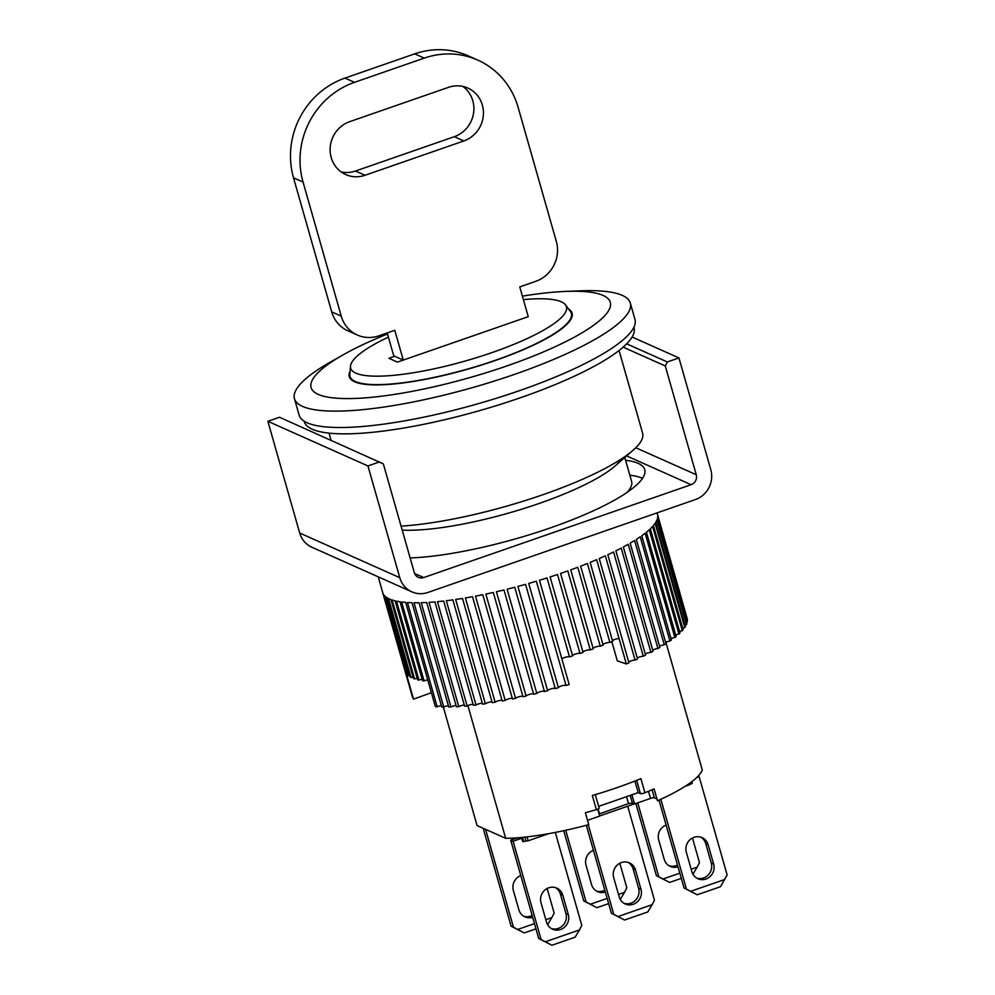 <?xml version="1.0" encoding="UTF-8"?>
<svg xmlns="http://www.w3.org/2000/svg" width="995" height="995" viewBox="0 0 995 995"><rect width="100%" height="100%" fill="white"/><g stroke="black" fill="none" stroke-linecap="round" stroke-linejoin="round"><path stroke-width="1.49" d="M666.128 825.091A11.903 11.243 114 0 0 658.69 839.942L664.212 859.307A11.903 11.243 114 0 0 670.257 866.396A11.903 11.243 114 0 0 678.005 866.794M692.47 838.001L699.485 862.615L697.147 867.143L691.164 869.22M679.821 873.162L663.056 878.983L658.789 876.744L637.745 802.853M669.1 865.799A11.903 11.243 114 0 0 677.483 864.953M681.301 878.374L669.585 882.441L663.056 878.983M697.147 867.143L692.93 874.207M658.789 876.744L656.414 875.687L635.855 803.512M669.585 882.441L656.414 875.687M619.188 896.881A11.903 11.243 114 0 0 625.233 903.97A11.903 11.243 114 0 0 637.459 901.731A11.903 11.243 114 0 0 640.979 889.306L635.469 869.941A11.903 11.243 114 0 0 629.425 862.864A11.903 11.243 114 0 0 617.198 865.09A11.903 11.243 114 0 0 613.666 877.515L619.188 896.881M627.696 806.211L654.461 900.189L652.123 904.704L618.032 916.544L613.766 914.318L588.269 824.78M624.076 903.361A11.903 11.243 114 0 0 635.569 900.189A11.903 11.243 114 0 0 638.603 888.249L640.979 889.306M635.469 869.941L633.081 868.884A11.903 11.243 114 0 0 628.193 862.404M633.081 868.884L638.603 888.249M652.123 904.704L647.807 911.942L624.562 920.014L618.032 916.544M613.766 914.318L611.39 913.248L586.329 825.29M624.562 920.014L611.39 913.248M660.842 799.246L686.438 889.082L697.221 894.779L684.05 888.013L659.001 800.092M696.736 878.125A11.903 11.243 114 0 0 708.229 874.953A11.903 11.243 114 0 0 711.263 863.013L705.754 843.648A11.903 11.243 114 0 0 700.866 837.168M686.438 889.082L684.05 888.013M697.221 894.779L720.479 886.707L727.134 874.941L699.124 776.622L698.08 776.162M699.124 776.622L696.836 777.418M711.263 863.013L713.651 864.07A11.903 11.243 -66 0 1 710.119 876.495A11.903 11.243 -66 0 1 697.905 878.734A11.903 11.243 -66 0 1 691.848 871.645L686.339 852.28A11.903 11.243 -66 0 1 689.858 839.855A11.903 11.243 -66 0 1 702.084 837.628A11.903 11.243 -66 0 1 708.129 844.705L705.754 843.648M713.651 864.07L708.129 844.705M724.795 879.468L690.692 891.309M520.795 875.563A11.903 11.243 114 0 0 513.358 890.425L518.88 909.791A11.903 11.243 114 0 0 524.925 916.868A11.903 11.243 114 0 0 532.673 917.266M547.15 888.473L554.153 913.087L551.827 917.614L545.832 919.691M534.489 923.634L517.723 929.454L513.457 927.216L485.585 829.357M523.768 916.271A11.903 11.243 114 0 0 532.151 915.425M535.969 928.845L524.253 932.912L517.723 929.454M551.827 917.614L547.598 924.691M513.457 927.216L511.082 926.158L483.209 828.3M524.253 932.912L511.082 926.158M642.559 478.334A142.845 31.156 -15.9 0 0 629.823 475.175A142.845 31.156 -15.9 0 1 642.409 478.272A142.845 31.156 -15.9 0 1 642.559 478.334M555.247 688.54A3.968 0.871 -15.9 0 0 551.267 688.814A3.968 0.871 -15.9 0 0 547.623 690.692L517.922 586.416A142.845 31.156 -15.9 0 0 525.559 584.326L555.272 688.602A142.845 31.156 -15.9 0 0 558.431 687.719L528.718 583.431A142.845 31.156 -15.9 0 0 536.342 581.217L566.043 685.493A142.845 31.156 -15.9 0 0 569.177 684.548L539.477 580.272A142.845 31.156 -15.9 0 0 547.014 577.933L569.501 656.887A142.845 31.156 164.1 0 0 572.598 655.892L550.111 576.938A142.845 31.156 -15.9 0 0 557.523 574.488L580.01 653.454A142.845 31.156 164.1 0 0 583.045 652.421L560.558 573.468A142.845 31.156 -15.9 0 0 562.983 572.622A142.845 31.156 -15.9 0 0 567.797 570.931L590.284 649.884A3.968 0.871 -15.9 0 0 586.391 650.344A3.968 0.871 -15.9 0 0 582.933 652.011M657.471 514.328L687.184 618.616A142.845 31.156 -15.9 0 0 687.184 618.616A142.845 31.156 -15.9 0 1 687.346 619.313L657.633 515.024A142.845 31.156 -15.9 0 1 657.732 516.803L687.433 621.079A142.845 31.156 -15.9 0 1 687.346 621.85L657.645 517.574A142.845 31.156 -15.9 0 1 657.135 519.502L686.836 623.778A142.845 31.156 -15.9 0 1 686.5 624.611L656.799 520.323A142.845 31.156 -15.9 0 1 655.693 522.4L685.406 626.688A142.845 31.156 -15.9 0 1 684.821 627.571L655.12 523.295A142.845 31.156 -15.9 0 1 653.416 525.497L683.13 629.785A142.845 31.156 -15.9 0 1 682.296 630.718L652.596 526.442A142.845 31.156 -15.9 0 1 650.32 528.768L680.02 633.056A142.845 31.156 -15.9 0 1 678.963 634.039L649.262 529.763A142.845 31.156 -15.9 0 1 646.414 532.188L676.127 636.477A142.845 31.156 -15.9 0 1 674.834 637.509L645.133 533.221A142.845 31.156 -15.9 0 1 641.738 535.745L671.438 640.034A142.845 31.156 -15.9 0 1 669.933 641.091L640.22 536.815A142.845 31.156 -15.9 0 1 636.315 539.414L666.016 643.69A142.845 31.156 -15.9 0 1 664.287 644.785L634.586 540.496A142.845 31.156 -15.9 0 1 630.158 543.158L659.872 647.446A142.845 31.156 -15.9 0 1 657.944 648.553L628.231 544.277A142.845 31.156 -15.9 0 1 623.343 546.976L653.043 651.252A142.845 31.156 -15.9 0 1 650.929 652.384L621.216 548.096A142.845 31.156 -15.9 0 1 615.88 550.832L645.581 655.108A142.845 31.156 -15.9 0 1 643.28 656.24L613.579 551.964A142.845 31.156 -15.9 0 1 607.821 554.7L637.534 658.976A142.845 31.156 -15.9 0 1 635.071 660.108L605.358 555.832A142.845 31.156 -15.9 0 1 599.226 558.556L628.939 662.844A142.845 31.156 -15.9 0 1 626.328 663.963L596.627 559.688A142.845 31.156 -15.9 0 1 590.147 562.386L612.646 641.352A142.845 31.156 164.1 0 1 609.898 642.459L587.411 563.506A142.845 31.156 -15.9 0 1 580.632 566.167L603.132 645.121A142.845 31.156 164.1 0 1 600.271 646.215L577.784 567.262A142.845 31.156 -15.9 0 1 570.757 569.861L593.244 648.827A142.845 31.156 164.1 0 1 590.284 649.884M409.654 675.406A3.968 0.871 -15.9 0 0 408.248 675.804L385.762 596.838A142.845 31.156 -15.9 0 0 387.627 598.082L410.127 677.035A142.845 31.156 164.1 0 0 411.022 677.508L388.523 598.555A142.845 31.156 -15.9 0 0 390.973 599.587L413.472 678.54A142.845 31.156 164.1 0 0 414.592 678.938L392.105 599.973A142.845 31.156 -15.9 0 0 395.114 600.818L417.601 679.772A142.845 31.156 164.1 0 0 418.97 680.082L396.47 601.117A142.845 31.156 -15.9 0 0 400.027 601.751L422.514 680.704A142.845 31.156 164.1 0 0 424.094 680.928L401.607 601.963A142.845 31.156 -15.9 0 0 405.674 602.385L435.387 706.674A142.845 31.156 -15.9 0 0 437.178 706.798L407.465 602.522A142.845 31.156 -15.9 0 0 412.029 602.721L441.743 707.01A142.845 31.156 -15.9 0 0 443.733 707.047L414.019 602.759A142.845 31.156 -15.9 0 0 419.057 602.759L448.77 707.035A142.845 31.156 -15.9 0 0 450.934 706.985L421.233 602.709A142.845 31.156 -15.9 0 0 426.706 602.485L456.406 706.761A142.845 31.156 -15.9 0 0 458.757 706.624L429.056 602.348A142.845 31.156 -15.9 0 0 434.927 601.913L464.628 706.189A142.845 31.156 -15.9 0 0 467.14 705.965L437.439 601.689A142.845 31.156 -15.9 0 0 443.671 601.042L473.384 705.318A142.845 31.156 -15.9 0 0 476.033 705.007L446.32 600.731A142.845 31.156 -15.9 0 0 452.887 599.873L482.6 704.149A142.845 31.156 -15.9 0 0 485.373 703.764L455.673 599.475A142.845 31.156 -15.9 0 0 462.526 598.418L492.226 702.706A142.845 31.156 -15.9 0 0 495.112 702.221L465.411 597.945A142.845 31.156 -15.9 0 0 472.513 596.689L502.214 700.977A142.845 31.156 -15.9 0 0 505.199 700.418L475.498 596.142A142.845 31.156 -15.9 0 0 482.786 594.699L512.5 698.975A142.845 31.156 -15.9 0 0 515.547 698.353L485.846 594.065A142.845 31.156 -15.9 0 0 493.309 592.448L523.009 696.736A142.845 31.156 -15.9 0 0 526.119 696.027L496.418 591.739A142.845 31.156 -15.9 0 0 503.98 589.96L533.681 694.236A142.845 31.156 -15.9 0 0 536.827 693.465L507.127 589.189A142.845 31.156 -15.9 0 0 514.751 587.249L544.464 691.525A142.845 31.156 -15.9 0 0 547.623 690.692M407.129 673.603A3.968 0.871 -15.9 0 0 406.333 673.814L413.547 699.149A3.968 0.871 -15.9 0 0 413.522 699.149L383.821 594.873A142.845 31.156 -15.9 0 0 385.102 596.291L407.589 675.244A142.845 31.156 164.1 0 0 408.248 675.804M412.639 696.861A3.968 0.871 -15.9 0 0 412.428 696.923L382.714 592.647A142.845 31.156 -15.9 0 0 383.411 594.239L413.112 698.527A142.845 31.156 -15.9 0 0 413.522 699.149L431.407 692.707M611.838 641.675L617.31 660.867L626.315 663.963L619.101 638.641A3.968 0.871 -15.9 0 0 615.606 639.188A3.968 0.871 -15.9 0 0 612.422 640.569M580.01 653.454A3.968 0.871 -15.9 0 0 576.03 653.864A3.968 0.871 -15.9 0 0 572.523 655.606M569.501 656.887A3.968 0.871 -15.9 0 0 565.458 657.247A3.968 0.871 -15.9 0 0 561.926 659.063M609.898 642.459A3.968 0.871 -15.9 0 0 606.253 642.981A3.968 0.871 -15.9 0 0 602.945 644.461M600.271 646.215A3.968 0.871 -15.9 0 0 596.49 646.713A3.968 0.871 -15.9 0 0 593.095 648.28M566.043 685.493A3.968 0.871 -15.9 0 0 561.951 685.791A3.968 0.871 -15.9 0 0 558.419 687.694M544.402 691.338A3.968 0.871 -15.9 0 0 540.459 691.662A3.968 0.871 -15.9 0 0 536.827 693.465M533.594 693.925A3.968 0.871 -15.9 0 0 529.713 694.299A3.968 0.871 -15.9 0 0 526.119 696.027M522.885 696.289A3.968 0.871 -15.9 0 0 519.079 696.711A3.968 0.871 -15.9 0 0 515.547 698.353M512.338 698.403A3.968 0.871 -15.9 0 0 508.644 698.863A3.968 0.871 -15.9 0 0 505.199 700.418M502.015 700.281A3.968 0.871 -15.9 0 0 498.458 700.766A3.968 0.871 -15.9 0 0 495.112 702.221M492.003 701.898A3.968 0.871 -15.9 0 0 488.595 702.395A3.968 0.871 -15.9 0 0 485.373 703.764M482.339 703.229A3.968 0.871 -15.9 0 0 476.033 705.007M473.085 704.298A3.968 0.871 -15.9 0 0 467.14 705.965M464.317 705.069A3.968 0.871 -15.9 0 0 458.757 706.624M456.058 705.542A3.968 0.871 -15.9 0 0 450.934 706.985M448.397 705.729A3.968 0.871 -15.9 0 0 443.733 707.047M441.345 705.629A3.968 0.871 -15.9 0 0 437.178 706.798M413.012 676.948A3.968 0.871 -15.9 0 0 411.022 677.508M427.763 679.896A3.968 0.871 -15.9 0 0 424.094 680.928M422.091 679.199A3.968 0.871 -15.9 0 0 418.97 680.082M417.166 678.217A3.968 0.871 -15.9 0 0 414.592 678.938M378.212 576.826L412.415 696.898A142.845 31.156 -15.9 0 0 412.415 696.898A142.845 31.156 -15.9 0 0 412.428 696.923M687.346 621.85A3.968 0.871 -15.9 0 0 686.376 622.136M686.5 624.611A3.968 0.871 -15.9 0 0 684.933 625.059M684.821 627.571A3.968 0.871 -15.9 0 0 682.669 628.193M682.296 630.718A3.968 0.871 -15.9 0 0 679.585 631.502M678.963 634.039A3.968 0.871 -15.9 0 0 675.704 634.984M674.834 637.509A3.968 0.871 -15.9 0 0 671.04 638.603M669.933 641.091A3.968 0.871 -15.9 0 0 665.63 642.335M664.287 644.785A3.968 0.871 -15.9 0 0 659.498 646.165M657.944 648.553A3.968 0.871 -15.9 0 0 652.708 650.058M650.929 652.384A3.968 0.871 -15.9 0 0 645.27 654.014M643.28 656.24A3.968 0.871 -15.9 0 0 637.248 657.981M635.071 660.108A3.968 0.871 -15.9 0 0 628.678 661.949M401.072 526.131A150.792 32.897 -15.9 0 0 542.884 494.726A150.792 32.897 -15.9 0 0 633.044 450.287A150.792 32.897 -15.9 0 0 642.621 433.223L619.064 350.514M621.489 458.882A126.974 27.698 164.1 0 1 539.128 503.458A126.974 27.698 164.1 0 1 402.204 530.111A126.974 27.698 -15.9 0 0 516.89 510.659A126.974 27.698 -15.9 0 0 615.059 466.033L633.044 450.287M522.4 296.149A155.543 33.929 164.1 0 1 565.434 291.423L579.948 290.839A174.598 38.084 164.1 0 1 622.248 295.366A174.598 38.084 164.1 0 1 630.295 303.052A174.598 38.084 164.1 0 1 514.813 374.269A174.598 38.084 164.1 0 1 302.517 406.408A174.598 38.084 164.1 0 1 294.47 398.709A174.598 38.084 164.1 0 1 330.825 361.807L343.474 354.655A155.543 33.929 164.1 0 1 387.503 333.972M294.47 398.709L299.134 415.102A174.598 38.084 -15.9 0 0 519.477 390.662A174.598 38.084 -15.9 0 0 634.972 319.432L630.295 303.052M565.434 291.423A155.543 33.929 164.1 0 1 603.107 295.453A155.543 33.929 164.1 0 1 507.388 365.762A155.543 33.929 164.1 0 1 318.263 394.381A155.543 33.929 164.1 0 1 343.474 354.655M568.568 309.01A115.868 25.273 164.1 0 1 572.125 313.176A115.868 25.273 164.1 0 1 495.473 360.439A115.868 25.273 164.1 0 1 349.245 376.67A115.868 25.273 164.1 0 1 350.078 371.247M665.891 642.21L702.296 770.043A117.46 25.621 164.1 0 1 657.471 800.788L654.076 788.861A117.46 25.621 -15.9 0 1 644.922 792.791L640.892 778.637A117.46 25.621 164.1 0 1 617.534 787.468A117.46 25.621 164.1 0 1 592.348 795.49L596.378 809.644A117.46 25.621 -15.9 0 1 585.358 812.728L588.754 824.644A117.46 25.621 164.1 0 1 505.684 838.325L477.09 825.564L443.322 707.035M467.874 705.592L505.684 838.325M627.086 492.401A126.974 27.698 -15.9 0 0 631.614 481.456L624.785 457.513M656.949 798.985L654.387 797.841A3.172 0.697 -15.9 0 0 650.519 798.425L634.536 803.972L632.385 803.015L628.529 803.599L599.065 813.997M597.697 809.196L599.662 816.087L587.523 820.303M599.463 813.699L598.132 808.997M628.529 803.599L626.551 796.672M632.385 803.015L630.221 795.403M634.536 803.972L631.924 794.806M527.039 836.882L528.146 840.787L548.606 833.686M599.624 815.962L634.362 803.898M685.256 786.224L689.324 784.819L689 783.712M528.146 840.787L525.907 840.999L524.8 837.131M525.907 840.999L523.731 841.758L522.474 837.367M523.731 841.758L522.537 841.223L521.691 838.25L520.186 837.579M689.324 784.819L692.309 783.214L691.861 781.635M690.132 783.961L689.883 783.09M644.922 792.791A3.172 0.697 164.1 0 1 640.432 793.612L638.218 792.617L598.654 806.36M599.015 807.99A3.172 0.697 164.1 0 1 599.164 808.139A3.172 0.697 164.1 0 1 596.378 809.644M634.922 781.038L638.218 792.617M304.171 421.183L304.308 421.681A171.426 37.4 -15.9 0 0 520.646 397.677A171.426 37.4 -15.9 0 0 634.039 327.753L633.89 327.255M546.516 922.116A11.903 11.243 114 0 0 552.573 929.206A11.903 11.243 114 0 0 564.799 926.967A11.903 11.243 114 0 0 568.319 914.554L562.797 895.177A11.903 11.243 114 0 0 556.752 888.1A11.903 11.243 114 0 0 544.526 890.326A11.903 11.243 114 0 0 541.006 902.751L546.516 922.116M555.309 832.429L581.801 925.425L579.463 929.939L545.36 941.792L541.106 939.554L513.097 841.235L521.691 838.25M551.417 928.596A11.903 11.243 114 0 0 562.896 925.425A11.903 11.243 114 0 0 565.931 913.485L568.319 914.554M562.797 895.177L560.421 894.119A11.903 11.243 114 0 0 555.533 887.639M560.421 894.119L565.931 913.485M579.463 929.939L575.147 937.178L551.889 945.25L545.36 941.792M513.097 841.235L510.709 840.166L517.562 837.79M541.106 939.554L538.718 938.484L510.709 840.166M551.889 945.25L538.718 938.484M593.468 850.327A11.903 11.243 114 0 0 586.03 865.177L591.54 884.555A11.903 11.243 114 0 0 597.597 891.632A11.903 11.243 114 0 0 605.346 892.03M619.81 863.237L626.825 887.851L624.487 892.378L618.492 894.455M607.149 898.398L590.383 904.219L586.13 901.98L565.707 830.278M596.44 891.035A11.903 11.243 114 0 0 604.823 890.189M608.641 903.609L596.913 907.676L590.383 904.219M624.487 892.378L620.271 899.443M586.13 901.98L583.742 900.923L563.742 830.701M596.913 907.676L583.742 900.923M625.581 460.275A142.845 31.156 164.1 0 1 638.168 463.371A142.845 31.156 164.1 0 1 644.748 469.665A142.845 31.156 164.1 0 1 564.028 522.947A142.845 31.156 164.1 0 1 410.139 557.959M399.779 577.685L367.951 465.946L267.866 421.295L299.694 533.021A23.805 22.487 114 0 0 311.796 547.2L411.88 591.851A23.805 22.487 -66 0 1 399.779 577.685L299.694 533.021M635.793 447.738L696.251 474.714L665.282 365.961L667.334 361.969L678.963 357.939L710.791 469.665A23.805 22.487 -66 0 1 695.356 499.577L427.949 592.448A23.805 22.487 -66 0 1 411.88 591.851M696.251 474.714A7.935 7.5 -66 0 1 691.115 484.689L626.614 455.909M414.616 573.506L423.708 577.56L691.115 484.689M423.708 577.56A7.935 7.5 -66 0 1 414.318 572.635L383.336 463.881L279.495 417.253L267.866 421.295M367.951 465.946L379.58 461.916M632.123 337.031L678.963 357.939M665.282 365.961L623.144 347.155M626.688 343.835L667.334 361.969M331.198 157.546A28.569 26.977 -66 0 1 349.718 121.651L448.546 87.324A28.569 26.977 -66 0 1 467.824 88.057A28.569 26.977 -66 0 1 483.359 115.159A28.569 26.977 -66 0 1 463.819 140.954L365.003 175.282A28.569 26.977 -66 0 1 345.725 174.56A28.569 26.977 -66 0 1 331.198 157.546M414.89 356.048L403.273 360.078L393.734 355.824L387.204 332.915M403.273 360.078L394.779 330.29L378.796 335.837A31.74 29.974 -66 0 1 357.367 335.029L347.84 330.775A31.74 29.974 -66 0 1 331.708 311.883L293.513 177.806A79.364 74.948 -66 0 1 344.966 78.083L414.716 53.854A79.364 74.948 -66 0 1 468.272 55.869L477.811 60.123A79.364 74.948 -66 0 1 518.134 107.36L556.329 241.437A31.74 29.974 -66 0 1 535.745 281.324L519.763 286.883L528.245 316.671L516.629 320.713M341.173 171.936A28.569 26.977 114 0 0 355.464 171.028L454.292 136.701A28.569 26.977 114 0 0 473.483 113.654A28.569 26.977 114 0 0 462.837 86.416M357.367 335.029A31.74 29.974 -66 0 1 341.235 316.136L303.052 182.06A79.364 74.948 -66 0 1 354.494 82.336L424.256 58.108A79.364 74.948 -66 0 1 477.811 60.123M565.558 304.93L570.433 311.534A115.072 25.099 164.1 0 1 571.354 313.4A115.072 25.099 164.1 0 1 521.654 350.203A115.072 25.099 164.1 0 1 410.612 381.694A115.072 25.099 164.1 0 1 350.016 376.446A115.072 25.099 164.1 0 1 349.817 374.381L350.476 366.197A112.186 24.477 -15.9 0 0 409.753 373.324A112.186 24.477 -15.9 0 0 521.629 341.061A112.186 24.477 -15.9 0 0 565.558 304.93A112.186 24.477 -15.9 0 0 523.395 299.632M528.245 316.671L397.453 362.105L388.871 358.275L394.692 356.26M388.411 337.118A112.186 24.477 -15.9 0 0 350.476 366.197M648.491 791.299L650.519 798.425M652.073 789.744L654.387 797.841M636.663 780.354L640.432 793.612M414.716 53.854L424.256 58.108M344.966 78.083L354.494 82.336M293.513 177.806L303.052 182.06M331.708 311.883L341.235 316.136M355.464 171.028L365.003 175.282M463.819 140.954L454.292 136.701M687.184 618.629L657.061 512.885M329.022 433.136L331.061 440.263M595.308 794.619L599.164 808.139M571.354 313.4L572.162 316.236M350.016 376.446L350.825 379.294"/></g></svg>
